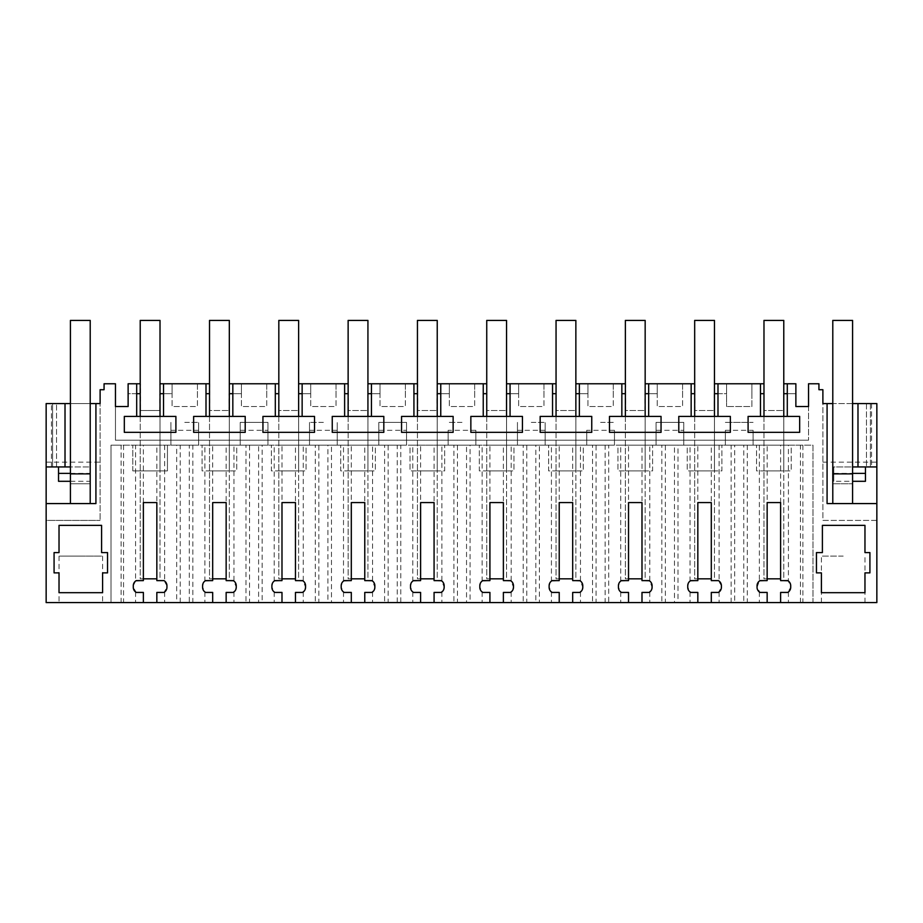 <?xml version="1.0" encoding="UTF-8"?>
<svg xmlns="http://www.w3.org/2000/svg" width="923" height="923" viewBox="0 0 923 923"><rect width="100%" height="100%" fill="white"/><g stroke="black" fill="none" stroke-linecap="round" stroke-linejoin="round"><path stroke-width="0.69" stroke-dasharray="4.62 3.46" d="M136.696 393.683L136.696 383.772L128.124 383.772L128.124 393.683L136.696 393.683L136.696 416.4L124.317 416.4L124.317 432.333L175.901 432.333L175.901 416.4L163.521 416.4L163.521 383.772L172.093 383.772L159.76 383.772L160.014 393.683M140.215 393.683L140.458 410.504L159.76 410.504L140.458 410.504L140.458 383.772L128.124 383.772L128.124 406.547L115.456 406.547L115.456 440.213L808.536 440.213L115.456 440.213L115.456 383.772L104.068 383.772L104.068 389.714L100.111 389.714L100.111 520.41L100.111 403.582L46.15 403.582L56.545 403.582L51.457 403.582L51.457 466.946L52.588 466.946L52.588 403.582L52.588 466.946L46.15 466.946L51.457 466.946M136.696 383.772L128.124 383.772L128.124 393.683L140.458 393.683L140.215 383.772M763.979 383.772L764.221 410.504L783.535 410.504L764.221 410.504L764.221 383.772L751.887 383.772L751.887 406.547L726.563 406.547L751.887 406.547L751.887 383.772L714.229 383.772L714.471 393.683M783.777 383.772L795.868 383.772L795.868 393.683L783.535 393.683L783.535 410.504L783.777 393.683M787.296 383.772L795.868 383.772L787.296 383.772L787.296 393.683L795.868 393.683L795.868 383.772L795.868 406.547L808.536 406.547L808.536 440.213L808.536 383.772L818.932 383.772L818.932 389.714L822.889 389.714L822.889 520.41L876.85 520.41L876.85 602.592L46.15 602.592L46.15 520.41L100.111 520.41L46.15 520.41L46.15 403.582L51.457 403.582M209.521 383.772L209.763 410.504L229.077 410.504L209.763 410.504L209.763 383.772L197.43 383.772L197.43 406.547L184.762 406.547L197.43 406.547L197.43 383.772L172.093 383.772L172.093 406.547L184.762 406.547L172.093 406.547L172.093 383.772L172.093 393.683L159.76 393.683L159.76 410.504L160.014 383.772M278.827 383.772L279.069 410.504L298.383 410.504L279.069 410.504L279.069 383.772L266.735 383.772L266.735 406.547L254.067 406.547L266.735 406.547L266.735 383.772L241.411 383.772L241.411 406.547L254.067 406.547L241.411 406.547L241.411 383.772L241.411 393.683L229.077 393.683L229.077 410.504L229.319 393.683M232.827 383.772L232.827 393.683L241.411 393.683L241.411 383.772L229.319 383.772M348.133 383.772L348.375 410.504L367.689 410.504L348.375 410.504L348.375 383.772L336.041 383.772L336.041 406.547L323.385 406.547L336.041 406.547L336.041 383.772L310.716 383.772L310.716 406.547L323.385 406.547L310.716 406.547L310.716 383.772L310.716 393.683L298.383 393.683L298.383 410.504L298.625 393.683M302.144 383.772L302.144 393.683L310.716 393.683L310.716 383.772L298.625 383.772M417.438 383.772L417.692 410.504L436.994 410.504L417.692 410.504L417.692 383.772L405.359 383.772L405.359 406.547L392.69 406.547L405.359 406.547L405.359 383.772L380.022 383.772L380.022 406.547L392.69 406.547L380.022 406.547L380.022 383.772L380.022 393.683L367.689 393.683L367.689 410.504L367.931 393.683M371.45 383.772L371.45 393.683L380.022 393.683L380.022 383.772L367.931 383.772M486.744 383.772L486.998 410.504L506.3 410.504L486.998 410.504L486.998 383.772L474.664 383.772L474.664 406.547L461.996 406.547L474.664 406.547L474.664 383.772L449.328 383.772L449.328 406.547L461.996 406.547L449.328 406.547L449.328 383.772L449.328 393.683L436.994 393.683L436.994 410.504L437.237 393.683M440.756 383.772L440.756 393.683L449.328 393.683L449.328 383.772L437.237 383.772M556.05 383.772L556.304 410.504L575.606 410.504L556.304 410.504L556.304 383.772L543.97 383.772L543.97 406.547L531.302 406.547L543.97 406.547L543.97 383.772L518.634 383.772L518.634 406.547L531.302 406.547L518.634 406.547L518.634 383.772L518.634 393.683L506.3 393.683L506.3 410.504L506.554 393.683M510.061 383.772L510.061 393.683L518.634 393.683L518.634 383.772L506.554 383.772M625.367 383.772L625.609 410.504L644.912 410.504L625.609 410.504L625.609 383.772L613.276 383.772L613.276 406.547L600.608 406.547L613.276 406.547L613.276 383.772L587.939 383.772L587.939 406.547L600.608 406.547L587.939 406.547L587.939 383.772L587.939 393.683L575.606 393.683L575.606 410.504L575.86 393.683M579.367 383.772L579.367 393.683L587.939 393.683L587.939 383.772L575.86 383.772M694.673 383.772L694.915 410.504L714.229 410.504L694.915 410.504L694.915 383.772L682.582 383.772L682.582 406.547L669.913 406.547L682.582 406.547L682.582 383.772L657.245 383.772L657.245 406.547L669.913 406.547L657.245 406.547L657.245 383.772L657.245 393.683L644.912 393.683L644.912 410.504L645.165 393.683M648.673 383.772L648.673 393.683L657.245 393.683L657.245 383.772L645.165 383.772M717.99 383.772L717.99 393.683L726.563 393.683L726.563 383.772L717.99 383.772L726.563 383.772L726.563 406.547L726.563 383.772L726.563 393.683L714.229 393.683L714.229 410.504L714.471 383.772M206.002 383.772L197.43 383.772L197.43 393.683L197.43 383.772L206.002 383.772L206.002 416.4L193.634 416.4L193.634 432.333L245.206 432.333L245.206 416.4L232.827 416.4L232.827 393.683M90.212 403.582L70.413 403.582L70.413 466.946L90.212 466.946L90.212 503.577L70.413 503.577L70.413 483.779L90.212 483.779L90.212 320.408L70.413 320.408L70.413 483.779L90.212 483.779L90.212 503.577L90.212 403.582L90.212 466.946L58.53 466.946L58.53 481.298M95.923 503.577L70.413 503.577L70.413 483.779L90.212 483.779L70.413 483.779L70.413 503.577L46.15 503.577M46.15 466.946L46.15 403.582L46.15 466.946L56.545 466.946L56.545 403.582L56.545 466.946L52.588 466.946M800.449 445.163L788.415 445.163L788.415 581.063L790.711 587.282L787.746 592.428L780.616 592.428L780.616 602.592L812.99 602.592L812.99 445.163L800.449 445.163L800.449 602.592M802.883 602.592L812.99 602.592L812.99 445.163L802.883 445.163L802.883 602.592L780.616 602.592M802.883 445.163L743.765 445.163L743.765 602.592L767.151 602.592L734.685 602.592L734.685 445.163L674.459 445.163L674.459 602.592L697.834 602.592L678.001 602.592L678.001 445.163L605.142 445.163L605.142 602.592L628.528 602.592L608.695 602.592L608.695 445.163L535.836 445.163L535.836 602.592L559.223 602.592L539.39 602.592L539.39 445.163L466.53 445.163L466.53 602.592L489.917 602.592L470.084 602.592L470.084 445.163L397.225 445.163L397.225 602.592L420.611 602.592L400.778 602.592L400.778 445.163L327.919 445.163L327.919 602.592L351.305 602.592L331.461 602.592L331.461 445.163L258.613 445.163L258.613 602.592L281.988 602.592L262.155 602.592L262.155 445.163L189.296 445.163L189.296 602.592L212.682 602.592L192.849 602.592L192.849 445.163L180.227 445.163L180.227 602.592L192.849 602.592M743.765 602.592L734.685 602.592M674.459 602.592L665.379 602.592L665.379 445.163M649.792 591.978L649.792 602.592L661.826 602.592L661.826 445.163L649.792 445.163L649.792 581.063L652.1 587.282L649.123 592.428L641.993 592.428L641.993 602.592L665.379 602.592M605.142 602.592L596.073 602.592L596.073 445.163M580.486 591.978L580.486 602.592L592.52 602.592L592.52 445.163L580.486 445.163L580.486 581.063L582.794 587.282L579.817 592.428L572.687 592.428L572.687 602.592L596.073 602.592M535.836 602.592L526.768 602.592L526.768 445.163M511.18 591.978L511.18 602.592L523.214 602.592L523.214 445.163L511.18 445.163L511.18 581.063L513.476 587.282L510.511 592.428L503.381 592.428L503.381 602.592L526.768 602.592M466.53 602.592L457.462 602.592L457.462 445.163M441.875 591.978L441.875 602.592L453.908 602.592L453.908 445.163L441.875 445.163L441.875 581.063L444.171 587.282L441.206 592.428L434.075 592.428L434.075 602.592L457.462 602.592M397.225 602.592L388.156 602.592L388.156 445.163M372.569 591.978L372.569 602.592L384.603 602.592L384.603 445.163L372.569 445.163L372.569 581.063L374.865 587.282L371.9 592.428L364.77 592.428L364.77 602.592L388.156 602.592M327.919 602.592L318.839 602.592L318.839 445.163M303.263 591.978L303.263 602.592L315.297 602.592L315.297 445.163L303.263 445.163L303.263 581.063L305.559 587.282L302.582 592.428L295.464 592.428L295.464 602.592L318.839 602.592M258.613 602.592L249.533 602.592L249.533 445.163M233.946 591.978L233.946 602.592L245.991 602.592L245.991 445.163L233.946 445.163L233.946 581.063L236.253 587.282L233.277 592.428L226.147 592.428L226.147 602.592L249.533 602.592M189.296 602.592L180.227 602.592M121.109 602.592L143.377 602.592L111.002 602.592L121.109 602.592L121.109 445.163L180.227 445.163M80.809 602.592L59.026 602.592L80.809 602.592M843.184 602.592L821.401 602.592L843.184 602.592M156.841 602.592L156.841 592.428L163.971 592.428L166.948 587.282L166.948 585.759L163.971 580.613L156.841 580.613L156.841 502.585L143.377 502.585L143.377 445.163L135.577 445.163L135.577 581.063L133.281 585.759L133.281 587.282L136.246 592.428L143.377 592.428L143.377 602.592M135.577 581.063L143.377 580.613L143.377 502.585M204.883 581.063L212.682 580.613L212.682 445.163L204.883 445.163L204.883 581.063L202.587 585.759L202.587 587.282L205.552 592.428L212.682 592.428L212.682 602.592M233.946 581.063L226.147 580.613L226.147 502.585L212.682 502.585M233.946 602.592L226.147 602.592M245.991 602.592L262.155 602.592M274.2 581.063L281.988 580.613L281.988 445.163L274.2 445.163L274.2 581.063L271.893 585.759L271.893 587.282L274.869 592.428L281.988 592.428L281.988 602.592M303.263 581.063L295.464 580.613L295.464 502.585L281.988 502.585M303.263 602.592L295.464 602.592M315.297 602.592L331.461 602.592M343.506 581.063L351.305 580.613L351.305 445.163L343.506 445.163L343.506 581.063L341.198 585.759L341.198 587.282L344.175 592.428L351.305 592.428L351.305 602.592M372.569 581.063L364.77 580.613L364.77 502.585L351.305 502.585M372.569 602.592L364.77 602.592M384.603 602.592L400.778 602.592M412.812 581.063L420.611 580.613L420.611 445.163L412.812 445.163L412.812 581.063L410.504 585.759L410.504 587.282L413.481 592.428L420.611 592.428L420.611 602.592M441.875 581.063L434.075 580.613L434.075 502.585L420.611 502.585M441.875 602.592L434.075 602.592M453.908 602.592L470.084 602.592M482.118 581.063L489.917 580.613L489.917 445.163L482.118 445.163L482.118 581.063L479.822 585.759L479.822 587.282L482.787 592.428L489.917 592.428L489.917 602.592M511.18 581.063L503.381 580.613L503.381 502.585L489.917 502.585M511.18 602.592L503.381 602.592M523.214 602.592L539.39 602.592M551.423 581.063L559.223 580.613L559.223 445.163L551.423 445.163L551.423 581.063L549.127 585.759L549.127 587.282L552.092 592.428L559.223 592.428L559.223 602.592M580.486 581.063L572.687 580.613L572.687 502.585L559.223 502.585M580.486 602.592L572.687 602.592M592.52 602.592L608.695 602.592M620.729 581.063L628.528 580.613L628.528 445.163L620.729 445.163L620.729 581.063L618.433 585.759L618.433 587.282L621.398 592.428L628.528 592.428L628.528 602.592M649.792 581.063L641.993 580.613L641.993 502.585L628.528 502.585M649.792 602.592L641.993 602.592M661.826 602.592L678.001 602.592M690.035 581.063L697.834 580.613L697.834 445.163L690.035 445.163L690.035 581.063L687.739 585.759L687.739 587.282L690.716 592.428L697.834 592.428L697.834 602.592M711.298 602.592L711.298 592.428L718.429 592.428L721.405 587.282L721.405 585.759L718.429 580.613L711.298 580.613L711.298 502.585L697.834 502.585M743.765 445.163L759.352 445.163L759.352 581.063L757.045 587.282L760.021 592.428L767.151 592.428L767.151 602.592M759.352 581.063L767.151 580.613L767.151 445.163L759.352 445.163M788.415 581.063L780.616 580.613L780.616 502.585L767.151 502.585M822.889 462.146L876.85 462.146L876.85 520.41L822.889 520.41L822.889 403.582L876.85 403.582L876.85 466.946L833.781 466.946L833.781 481.298L852.587 481.298M876.85 462.146L876.85 403.582L866.455 403.582L870.412 403.582L870.412 466.946L870.412 403.582L876.85 403.582L876.85 466.946M827.077 503.577L852.587 503.577L852.587 483.779L852.587 503.577L832.788 503.577L832.788 483.779L852.587 483.779L852.587 503.577L876.85 503.577M852.587 403.582L832.788 403.582L832.788 466.946L852.587 466.946L852.587 403.582L852.587 466.946M760.471 383.772L751.887 383.772L760.471 383.772L760.471 416.4L748.091 416.4L748.091 432.333L799.664 432.333L799.664 416.4L787.296 416.4L787.296 393.683M691.154 383.772L682.582 383.772L691.154 383.772L691.154 416.4L678.786 416.4L678.786 432.333L730.358 432.333L730.358 416.4L717.99 416.4L717.99 393.683M621.848 383.772L613.276 383.772L621.848 383.772L621.848 416.4L609.468 416.4L609.468 432.333L661.053 432.333L661.053 416.4L648.673 416.4L648.673 393.683M552.542 383.772L543.97 383.772L552.542 383.772L552.542 416.4L540.163 416.4L540.163 432.333L591.747 432.333L591.747 416.4L579.367 416.4L579.367 393.683M483.237 383.772L474.664 383.772L483.237 383.772L483.237 416.4L470.857 416.4L470.857 432.333L522.441 432.333L522.441 416.4L510.061 416.4L510.061 393.683M413.931 383.772L405.359 383.772L413.931 383.772L413.931 416.4L401.551 416.4L401.551 432.333L453.135 432.333L453.135 416.4L440.756 416.4L440.756 393.683M344.625 383.772L336.041 383.772L344.625 383.772L344.625 416.4L332.245 416.4L332.245 432.333L383.818 432.333L383.818 416.4L371.45 416.4L371.45 393.683M275.308 383.772L266.735 383.772L275.308 383.772L275.308 416.4L262.94 416.4L262.94 432.333L314.512 432.333L314.512 416.4L302.144 416.4L302.144 393.683M816.451 552.589L822.393 552.589L822.393 525.36L864.966 525.36L864.966 552.589L869.916 552.589L869.916 572.883L864.966 572.883L864.966 592.693L821.401 592.693L821.401 572.883L816.451 572.883L816.451 552.589M107.541 572.883L107.541 552.589L101.599 552.589L101.599 525.36L59.026 525.36L59.026 552.589L54.076 552.589L54.076 572.883L59.026 572.883L59.026 592.693L102.591 592.693L102.591 572.883L107.541 572.883M136.696 416.4L163.521 416.4M140.215 416.4L160.014 416.4L140.215 416.4L140.215 578.825L156.841 578.825M751.887 383.772L751.887 393.683L751.887 383.772M163.521 393.683L172.093 393.683L172.093 383.772L163.521 383.772M266.735 383.772L266.735 393.683L266.735 383.772M336.041 383.772L336.041 393.683L336.041 383.772M405.359 383.772L405.359 393.683L405.359 383.772M474.664 383.772L474.664 393.683L474.664 383.772M543.97 383.772L543.97 393.683L543.97 383.772M613.276 383.772L613.276 393.683L613.276 383.772M682.582 383.772L682.582 393.683L682.582 383.772M206.002 393.683L209.521 393.683M46.15 462.146L100.111 462.146M70.413 481.298L90.212 481.298M788.415 591.978L788.415 602.592M731.143 602.592L731.143 445.163L739.231 445.163L734.685 445.163M674.459 445.163L683.781 445.163L683.781 422.388L683.781 445.163L661.826 445.163M605.142 445.163L614.476 445.163L614.476 430.314L586.751 430.314L586.751 445.163L614.476 445.163L614.476 430.314M535.836 445.163L545.158 445.163L545.158 422.388L545.158 445.163L523.214 445.163M466.53 445.163L475.853 445.163L475.853 430.314L448.128 430.314L448.128 445.163L475.853 445.163L475.853 430.314M397.225 445.163L406.547 445.163L406.547 422.388L406.547 445.163L384.603 445.163M327.919 445.163L337.241 445.163L337.241 422.388L337.241 445.163L315.297 445.163M258.613 445.163L267.935 445.163L267.935 422.388L267.935 445.163L245.991 445.163M189.296 445.163L198.63 445.163L198.63 422.388L198.63 445.163L176.674 445.163L176.674 602.592M135.577 445.163L111.002 445.163L111.002 602.592L111.002 445.163L121.109 445.163M123.544 445.163L123.544 602.592M135.577 591.978L135.577 602.592M80.809 556.119C108.902 556.119 108.902 556.119 80.809 556.119C108.902 556.119 108.902 556.119 80.809 556.119C52.703 556.119 52.703 556.119 80.809 556.119C52.703 556.119 52.703 556.119 80.809 556.119M843.184 556.119L821.401 556.119L843.184 556.119M143.377 445.163L156.841 445.163L156.841 502.585M176.674 445.163L156.841 445.163M164.64 445.163L164.64 581.063M164.64 591.978L164.64 602.592M204.883 445.163L192.849 445.163M204.883 591.978L204.883 602.592M212.682 445.163L226.147 445.163L226.147 502.585M233.946 445.163L226.147 445.163M274.2 445.163L262.155 445.163M274.2 591.978L274.2 602.592M281.988 445.163L295.464 445.163L295.464 502.585M303.263 445.163L295.464 445.163M343.506 445.163L331.461 445.163M343.506 591.978L343.506 602.592M351.305 445.163L364.77 445.163L364.77 502.585M372.569 445.163L364.77 445.163M412.812 445.163L400.778 445.163M412.812 591.978L412.812 602.592M420.611 445.163L434.075 445.163L434.075 502.585M441.875 445.163L434.075 445.163M453.908 445.163L461.996 445.163L448.128 445.163L448.128 430.314M482.118 445.163L470.084 445.163M482.118 591.978L482.118 602.592M489.917 445.163L503.381 445.163L503.381 502.585M511.18 445.163L503.381 445.163M551.423 445.163L539.39 445.163M551.423 591.978L551.423 602.592M559.223 445.163L572.687 445.163L572.687 502.585M580.486 445.163L572.687 445.163M592.52 445.163L600.608 445.163L586.751 445.163L586.751 430.314M620.729 445.163L608.695 445.163M620.729 591.978L620.729 602.592M628.528 445.163L641.993 445.163L641.993 502.585M649.792 445.163L641.993 445.163M690.035 445.163L678.001 445.163M690.035 591.978L690.035 602.592M697.834 445.163L711.298 445.163L711.298 502.585M731.143 445.163L711.298 445.163M719.098 445.163L719.098 581.063M719.098 591.978L719.098 602.592M747.307 445.163L747.307 602.592M759.352 591.978L759.352 602.592M780.616 502.585L780.616 445.163L767.151 445.163M780.616 445.163L788.415 445.163M852.587 503.577L832.788 503.577L832.788 483.779L852.587 483.779L852.587 320.408L832.788 320.408L832.788 483.779L832.788 466.946L833.781 466.946L833.781 481.298M865.462 481.298L865.462 466.946M871.543 403.582L871.543 466.946M866.455 403.582L866.455 466.946L866.455 403.582M763.979 393.683L760.471 393.683M760.471 416.4L787.296 416.4M763.979 416.4L783.777 416.4L763.979 416.4L763.979 578.825L780.616 578.825M694.673 393.683L691.154 393.683M691.154 416.4L717.99 416.4M694.673 416.4L714.471 416.4L694.673 416.4L694.673 578.825L711.298 578.825M625.367 393.683L621.848 393.683M621.848 416.4L648.673 416.4M625.367 416.4L645.165 416.4L625.367 416.4L625.367 578.825L641.993 578.825M556.05 393.683L552.542 393.683M552.542 416.4L579.367 416.4M556.05 416.4L575.86 416.4L556.05 416.4L556.05 578.825L572.687 578.825M486.744 393.683L483.237 393.683M483.237 416.4L510.061 416.4M486.744 416.4L506.554 416.4L486.744 416.4L486.744 578.825L503.381 578.825M417.438 393.683L413.931 393.683M413.931 416.4L440.756 416.4M417.438 416.4L437.237 416.4L417.438 416.4L417.438 578.825L434.075 578.825M348.133 393.683L344.625 393.683M344.625 416.4L371.45 416.4M348.133 416.4L367.931 416.4L348.133 416.4L348.133 578.825L364.77 578.825M278.827 393.683L275.308 393.683M275.308 416.4L302.144 416.4M278.827 416.4L298.625 416.4L278.827 416.4L278.827 578.825L295.464 578.825M206.002 416.4L232.827 416.4M209.521 416.4L229.319 416.4L209.521 416.4L209.521 578.825L226.147 578.825M140.215 470.903L160.014 470.903L160.014 416.4L160.014 470.903L140.215 470.903M70.413 473.384L90.212 473.384M167.444 445.163L132.785 445.163L167.444 445.163L167.444 470.903L132.785 470.903L167.444 470.903L167.444 445.163M375.361 445.163L340.702 445.163L375.361 445.163L375.361 470.903L340.702 470.903L340.702 445.163L340.702 470.903L375.361 470.903L375.361 445.163M306.055 445.163L271.397 445.163L306.055 445.163L306.055 470.903L271.397 470.903L271.397 445.163L271.397 470.903L306.055 470.903L306.055 445.163M687.243 445.163L721.901 445.163L687.243 445.163L687.243 470.903L721.901 470.903L721.901 445.163L721.901 470.903L687.243 470.903L687.243 445.163M617.937 445.163L652.596 445.163L617.937 445.163L617.937 470.903L652.596 470.903L652.596 445.163L652.596 470.903L617.937 470.903L617.937 445.163M517.445 430.314L517.445 445.163L531.302 445.163L517.445 445.163L517.445 422.388L517.445 430.314L545.158 430.314M513.973 445.163L479.325 445.163L513.973 445.163L513.973 470.903L479.325 470.903L479.325 445.163L479.325 470.903L513.973 470.903L513.973 445.163M656.057 430.314L656.057 445.163L669.913 445.163L656.057 445.163L656.057 422.388L683.781 422.388L656.057 422.388L656.057 430.314L683.781 430.314M378.822 430.314L378.822 445.163L392.69 445.163L378.822 445.163L378.822 422.388L406.547 422.388L378.822 422.388L378.822 430.314L406.547 430.314M240.211 430.314L240.211 445.163L254.067 445.163L240.211 445.163L240.211 422.388L267.935 422.388L240.211 422.388L240.211 430.314L267.935 430.314M236.75 445.163L202.091 445.163L236.75 445.163L236.75 470.903L202.091 470.903L202.091 445.163L202.091 470.903L236.75 470.903L236.75 445.163M170.905 430.314L170.905 445.163L184.762 445.163L170.905 445.163L170.905 422.388L170.905 430.314L198.63 430.314M583.278 445.163L548.631 445.163L583.278 445.163L583.278 470.903L548.631 470.903L548.631 445.163L548.631 470.903L583.278 470.903L583.278 445.163M309.517 430.314L309.517 445.163L323.385 445.163L309.517 445.163L309.517 422.388L309.517 430.314L337.241 430.314M410.02 445.163L444.667 445.163L410.02 445.163L410.02 470.903L444.667 470.903L444.667 445.163L444.667 470.903L410.02 470.903L410.02 445.163M725.363 430.314L725.363 445.163L753.087 445.163L753.087 430.314L725.363 430.314L725.363 445.163L753.087 445.163L753.087 430.314M791.207 445.163L756.548 445.163L791.207 445.163L791.207 470.903L756.548 470.903L756.548 445.163L756.548 470.903L791.207 470.903L791.207 445.163M833.781 473.384L852.587 473.384M763.979 470.903L783.777 470.903L783.777 416.4L783.777 470.903L763.979 470.903M694.673 470.903L714.471 470.903L714.471 416.4L714.471 470.903L694.673 470.903M625.367 470.903L645.165 470.903L645.165 416.4L645.165 470.903L625.367 470.903M556.05 470.903L575.86 470.903L575.86 416.4L575.86 470.903L556.05 470.903M486.744 470.903L506.554 470.903L506.554 416.4L506.554 470.903L486.744 470.903M417.438 470.903L437.237 470.903L437.237 416.4L437.237 470.903L417.438 470.903M348.133 470.903L367.931 470.903L367.931 416.4L367.931 470.903L348.133 470.903M278.827 470.903L298.625 470.903L298.625 416.4L298.625 470.903L278.827 470.903M209.521 470.903L229.319 470.903L229.319 416.4L229.319 470.903L209.521 470.903M132.785 470.903L132.785 445.163L132.785 470.903M531.302 422.388L545.158 422.388L531.302 422.388M461.996 422.388L448.128 422.388L461.996 422.388M600.608 422.388L614.476 422.388L600.608 422.388M184.762 422.388L198.63 422.388L184.762 422.388M323.385 422.388L309.517 422.388L323.385 422.388M725.363 422.388L753.087 422.388L725.363 422.388M90.212 503.577L70.413 503.577M832.788 483.779L852.587 483.779L832.788 483.779M143.377 578.825L140.215 578.825L140.215 320.408L160.014 320.408L160.014 578.825L160.014 416.4M212.682 578.825L209.521 578.825L209.521 320.408L229.319 320.408L229.319 578.825L229.319 416.4M281.988 578.825L278.827 578.825L278.827 320.408L298.625 320.408L298.625 578.825L298.625 416.4M351.305 578.825L348.133 578.825L348.133 320.408L367.931 320.408L367.931 578.825L367.931 416.4M420.611 578.825L417.438 578.825L417.438 320.408L437.237 320.408L437.237 578.825L437.237 416.4M489.917 578.825L486.744 578.825L486.744 320.408L506.554 320.408L506.554 578.825L506.554 416.4M559.223 578.825L556.05 578.825L556.05 320.408L575.86 320.408L575.86 578.825L575.86 416.4M628.528 578.825L625.367 578.825L625.367 320.408L645.165 320.408L645.165 578.825L645.165 416.4M697.834 578.825L694.673 578.825L694.673 320.408L714.471 320.408L714.471 578.825L714.471 416.4M767.151 578.825L763.979 578.825L763.979 320.408L783.777 320.408L783.777 578.825L783.777 416.4M70.413 473.88L90.212 473.88M832.788 473.88L852.587 473.88M102.591 556.119L102.591 602.592M59.026 556.119L59.026 602.592M821.401 602.592L821.401 556.119M864.966 602.592L864.966 556.119"/><path stroke-width="1.38" d="M95.923 403.582L90.212 403.582L90.212 503.577L95.923 503.577L95.923 403.582L100.111 403.582L100.111 389.714L104.068 389.714L104.068 383.772L115.456 383.772L115.456 406.547L128.124 406.547L128.124 383.772L136.696 383.772L136.696 416.4L124.317 416.4L124.317 432.333L175.901 432.333L175.901 416.4L163.521 416.4L163.521 383.772L206.002 383.772L206.002 416.4L193.634 416.4L193.634 432.333L245.206 432.333L245.206 416.4L232.827 416.4L232.827 383.772L275.308 383.772L275.308 416.4L262.94 416.4L262.94 432.333L314.512 432.333L314.512 416.4L302.144 416.4L302.144 383.772L344.625 383.772L344.625 416.4L332.245 416.4L332.245 432.333L383.818 432.333L383.818 416.4L371.45 416.4L371.45 383.772L413.931 383.772L413.931 416.4L401.551 416.4L401.551 432.333L453.135 432.333L453.135 416.4L440.756 416.4L440.756 383.772L483.237 383.772L483.237 416.4L470.857 416.4L470.857 432.333L522.441 432.333L522.441 416.4L510.061 416.4L510.061 383.772L552.542 383.772L552.542 416.4L540.163 416.4L540.163 432.333L591.747 432.333L591.747 416.4L579.367 416.4L579.367 383.772L621.848 383.772L621.848 416.4L609.468 416.4L609.468 432.333L661.053 432.333L661.053 416.4L648.673 416.4L648.673 383.772L691.154 383.772L691.154 416.4L678.786 416.4L678.786 432.333L730.358 432.333L730.358 416.4L717.99 416.4L717.99 383.772L760.471 383.772L760.471 416.4L748.091 416.4L748.091 432.333L799.664 432.333L799.664 416.4L787.296 416.4L787.296 383.772L795.868 383.772L795.868 406.547L808.536 406.547L808.536 383.772L818.932 383.772L818.932 389.714L822.889 389.714L822.889 403.582L827.077 403.582L827.077 503.577L876.85 503.577L876.85 466.946L852.587 466.946L852.587 473.88L832.788 473.88L832.788 503.577L832.788 403.582L827.077 403.582M90.212 503.577L46.15 503.577L46.15 466.946L65.014 466.946L65.014 403.582L46.15 403.582L46.15 466.946M143.377 602.592L156.841 602.592L156.841 592.428L163.971 592.428A5.942 5.942 0 0 0 166.948 587.282L166.948 585.759A5.942 5.942 0 0 0 163.971 580.613L156.841 580.613L156.841 502.585L143.377 502.585L143.377 580.613L136.246 580.613A5.942 5.942 0 0 0 133.281 585.759L133.281 587.282A5.942 5.942 0 0 0 136.246 592.428L143.377 592.428L143.377 602.592L46.15 602.592L46.15 503.577M156.841 602.592L876.85 602.592L876.85 503.577M226.147 602.592L226.147 592.428L233.277 592.428A5.942 5.942 0 0 0 236.253 587.282L236.253 585.759A5.942 5.942 0 0 0 233.277 580.613L226.147 580.613L226.147 502.585L212.682 502.585L212.682 580.613L205.552 580.613A5.942 5.942 0 0 0 202.587 585.759L202.587 587.282A5.942 5.942 0 0 0 205.552 592.428L212.682 592.428L212.682 602.592M295.464 602.592L295.464 592.428L302.582 592.428A5.942 5.942 0 0 0 305.559 587.282L305.559 585.759A5.942 5.942 0 0 0 302.582 580.613L295.464 580.613L295.464 502.585L281.988 502.585L281.988 580.613L274.869 580.613A5.942 5.942 0 0 0 271.893 585.759L271.893 587.282A5.942 5.942 0 0 0 274.869 592.428L281.988 592.428L281.988 602.592M364.77 602.592L364.77 592.428L371.9 592.428A5.942 5.942 0 0 0 374.865 587.282L374.865 585.759A5.942 5.942 0 0 0 371.9 580.613L364.77 580.613L364.77 502.585L351.305 502.585L351.305 580.613L344.175 580.613A5.942 5.942 0 0 0 341.198 585.759L341.198 587.282A5.942 5.942 0 0 0 344.175 592.428L351.305 592.428L351.305 602.592M434.075 602.592L434.075 592.428L441.206 592.428A5.942 5.942 0 0 0 444.171 587.282L444.171 585.759A5.942 5.942 0 0 0 441.206 580.613L434.075 580.613L434.075 502.585L420.611 502.585L420.611 580.613L413.481 580.613A5.942 5.942 0 0 0 410.504 585.759L410.504 587.282A5.942 5.942 0 0 0 413.481 592.428L420.611 592.428L420.611 602.592M503.381 602.592L503.381 592.428L510.511 592.428A5.942 5.942 0 0 0 513.476 587.282L513.476 585.759A5.942 5.942 0 0 0 510.511 580.613L503.381 580.613L503.381 502.585L489.917 502.585L489.917 580.613L482.787 580.613A5.942 5.942 0 0 0 479.822 585.759L479.822 587.282A5.942 5.942 0 0 0 482.787 592.428L489.917 592.428L489.917 602.592M572.687 602.592L572.687 592.428L579.817 592.428A5.942 5.942 0 0 0 582.794 587.282L582.794 585.759A5.942 5.942 0 0 0 579.817 580.613L572.687 580.613L572.687 502.585L559.223 502.585L559.223 580.613L552.092 580.613A5.942 5.942 0 0 0 549.127 585.759L549.127 587.282A5.942 5.942 0 0 0 552.092 592.428L559.223 592.428L559.223 602.592M641.993 602.592L641.993 592.428L649.123 592.428A5.942 5.942 0 0 0 652.1 587.282L652.1 585.759A5.942 5.942 0 0 0 649.123 580.613L641.993 580.613L641.993 502.585L628.528 502.585L628.528 580.613L621.398 580.613A5.942 5.942 0 0 0 618.433 585.759L618.433 587.282A5.942 5.942 0 0 0 621.398 592.428L628.528 592.428L628.528 602.592M711.298 602.592L711.298 592.428L718.429 592.428A5.942 5.942 0 0 0 721.405 587.282L721.405 585.759A5.942 5.942 0 0 0 718.429 580.613L711.298 580.613L711.298 502.585L697.834 502.585L697.834 580.613L690.716 580.613A5.942 5.942 0 0 0 687.739 585.759L687.739 587.282A5.942 5.942 0 0 0 690.716 592.428L697.834 592.428L697.834 602.592M780.616 602.592L780.616 592.428L787.746 592.428A5.942 5.942 0 0 0 790.711 587.282L790.711 585.759A5.942 5.942 0 0 0 787.746 580.613L780.616 580.613L780.616 502.585L767.151 502.585L767.151 580.613L760.021 580.613A5.942 5.942 0 0 0 757.045 585.759L757.045 587.282A5.942 5.942 0 0 0 760.021 592.428L767.151 592.428L767.151 602.592M816.451 552.589L822.393 552.589L822.393 525.36L864.966 525.36L864.966 552.589L869.916 552.589L869.916 572.883L864.966 572.883L864.966 592.693L821.401 592.693L821.401 572.883L816.451 572.883L816.451 552.589M107.541 572.883L107.541 552.589L101.599 552.589L101.599 525.36L59.026 525.36L59.026 552.589L54.076 552.589L54.076 572.883L59.026 572.883L59.026 592.693L102.591 592.693L102.591 572.883L107.541 572.883M136.696 393.683L140.215 393.683M140.215 383.772L136.696 383.772M65.014 466.946L70.413 466.946L70.413 403.582L65.014 403.582M832.788 473.88L832.788 320.408L852.587 320.408L852.587 403.582L857.986 403.582L857.986 466.946M876.85 466.946L876.85 403.582L857.986 403.582M136.696 416.4L163.521 416.4M160.014 393.683L163.521 393.683M763.979 383.772L760.471 383.772M787.296 383.772L783.777 383.772M163.521 383.772L160.014 383.772M209.521 383.772L206.002 383.772M232.827 383.772L229.319 383.772M278.827 383.772L275.308 383.772M302.144 383.772L298.625 383.772M348.133 383.772L344.625 383.772M371.45 383.772L367.931 383.772M417.438 383.772L413.931 383.772M440.756 383.772L437.237 383.772M486.744 383.772L483.237 383.772M510.061 383.772L506.554 383.772M556.05 383.772L552.542 383.772M579.367 383.772L575.86 383.772M625.367 383.772L621.848 383.772M648.673 383.772L645.165 383.772M694.673 383.772L691.154 383.772M717.99 383.772L714.471 383.772M52.588 466.946L58.53 466.946L58.53 473.384L70.413 473.384M58.53 473.384L58.53 481.298L70.413 481.298M852.587 481.298L865.462 481.298L865.462 473.384L852.587 473.384M852.587 403.582L852.587 466.946M783.777 393.683L787.296 393.683M760.471 393.683L763.979 393.683M760.471 416.4L787.296 416.4M714.471 393.683L717.99 393.683M691.154 393.683L694.673 393.683M691.154 416.4L717.99 416.4M645.165 393.683L648.673 393.683M621.848 393.683L625.367 393.683M621.848 416.4L648.673 416.4M575.86 393.683L579.367 393.683M552.542 393.683L556.05 393.683M552.542 416.4L579.367 416.4M506.554 393.683L510.061 393.683M483.237 393.683L486.744 393.683M483.237 416.4L510.061 416.4M437.237 393.683L440.756 393.683M413.931 393.683L417.438 393.683M413.931 416.4L440.756 416.4M367.931 393.683L371.45 393.683M344.625 393.683L348.133 393.683M344.625 416.4L371.45 416.4M298.625 393.683L302.144 393.683M275.308 393.683L278.827 393.683M275.308 416.4L302.144 416.4M229.319 393.683L232.827 393.683M206.002 393.683L209.521 393.683M206.002 416.4L232.827 416.4M865.462 466.946L865.462 473.384M90.212 403.582L90.212 320.408L70.413 320.408L70.413 503.577M852.587 503.577L852.587 473.88M156.841 578.825L143.377 578.825M160.014 416.4L160.014 320.408L140.215 320.408L140.215 416.4M226.147 578.825L212.682 578.825M229.319 416.4L229.319 320.408L209.521 320.408L209.521 416.4M295.464 578.825L281.988 578.825M298.625 416.4L298.625 320.408L278.827 320.408L278.827 416.4M364.77 578.825L351.305 578.825M367.931 416.4L367.931 320.408L348.133 320.408L348.133 416.4M434.075 578.825L420.611 578.825M437.237 416.4L437.237 320.408L417.438 320.408L417.438 416.4M503.381 578.825L489.917 578.825M506.554 416.4L506.554 320.408L486.744 320.408L486.744 416.4M572.687 578.825L559.223 578.825M575.86 416.4L575.86 320.408L556.05 320.408L556.05 416.4M641.993 578.825L628.528 578.825M645.165 416.4L645.165 320.408L625.367 320.408L625.367 416.4M711.298 578.825L697.834 578.825M714.471 416.4L714.471 320.408L694.673 320.408L694.673 416.4M780.616 578.825L767.151 578.825M783.777 416.4L783.777 320.408L763.979 320.408L763.979 416.4M90.212 473.88L70.413 473.88"/></g></svg>
